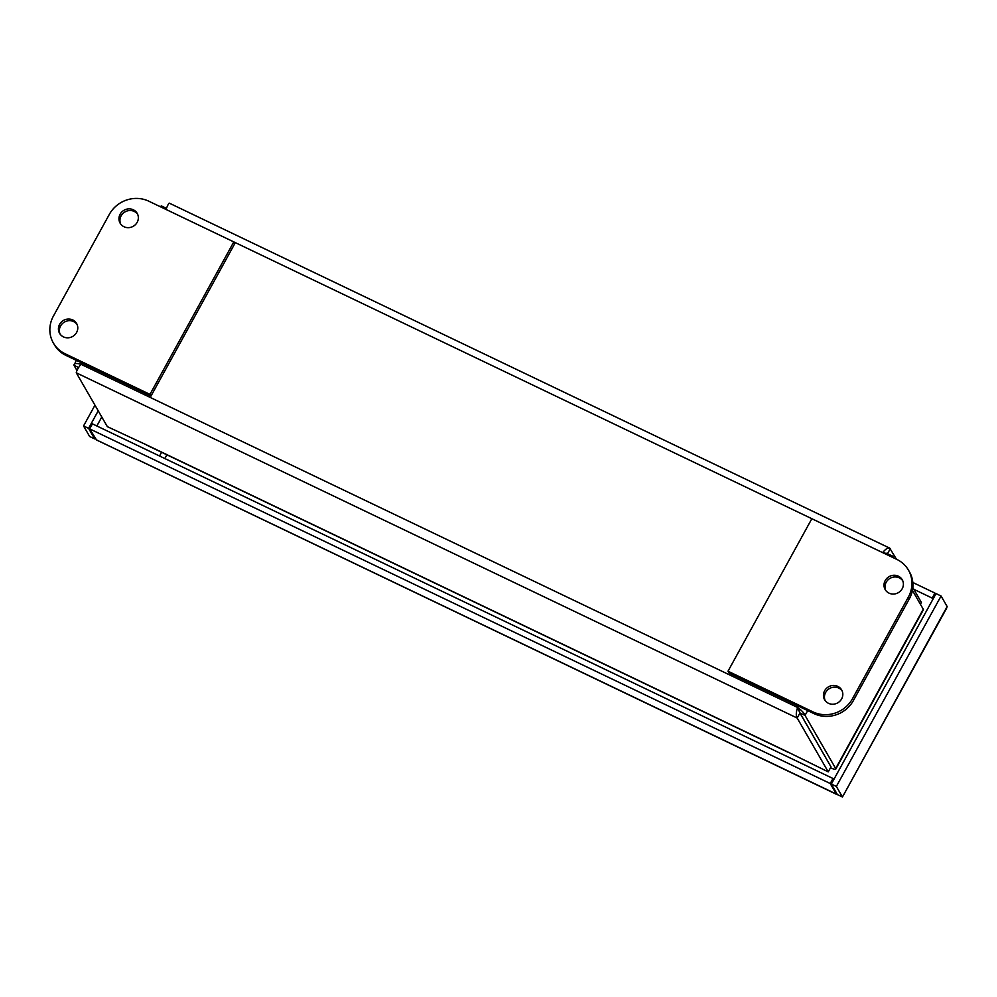 <?xml version="1.0" encoding="UTF-8"?>
<svg xmlns="http://www.w3.org/2000/svg" width="997" height="997" viewBox="0 0 997 997"><rect width="100%" height="100%" fill="white"/><g stroke="black" fill="none" stroke-linecap="round" stroke-linejoin="round"><path stroke-width="1.5" d="M941.068 596.007L936.033 593.601L831.336 784.041L837.418 794.597L842.453 797.002L836.358 786.446L941.068 596.007L947.15 606.562L946.514 608.457L842.453 797.002L947.15 606.562M94.964 405.193L83.549 425.943L88.583 428.349L94.665 438.904L89.63 436.499L83.549 425.943M98.217 410.826L88.583 428.349M935.647 594.299L934.937 593.078L932.183 598.088L932.893 599.309M932.183 598.088L913.8 589.289M934.937 593.078L912.816 582.485M95.126 438.344L94.665 438.904L95.051 438.206M836.358 786.446L831.336 784.041M836.72 793.375L836.333 794.073L96.472 439.901L89.668 428.872L92.422 423.862L833.006 778.507L830.239 783.517L836.333 794.073L837.181 794.185M833.704 779.729L833.006 778.507M89.668 428.872L830.239 783.517M836.333 794.073L836.969 793.811M788.44 752.461L146.808 445.198A8.288 2.368 -64.4 0 1 146.459 444.861L788.291 752.212A8.288 2.368 115.6 0 0 788.365 752.336M920.393 604.244L921.39 602.437L912.828 587.594M896.453 559.23L889.723 548.151L169.34 203.164M885.897 553.223L887.617 553.696M146.459 444.861L107.352 426.654L76.283 372.816C76.358 371.233 77.878 368.379 80.869 364.229C76.233 362.995 73.94 363.357 73.977 365.313L76.981 370.523M788.303 752.224L828.245 771.877L797.176 718.039L76.283 372.816M830.489 767.79A8.288 1.533 -151.2 0 0 835.785 769.086A8.288 1.533 -151.2 0 0 835.685 768.525L805.04 715.41C804.13 713.029 801.65 710.387 797.612 707.471L799.93 713.017L831 766.855L828.245 771.877M912.417 590.411L923.272 609.217A8.288 1.533 28.8 0 1 923.372 609.778L835.785 769.086M830.675 766.294L800.005 712.992L805.04 715.41L807.682 710.599M78.576 367.519L73.977 365.313L76.295 360.353M886.832 553.26L887.567 553.622L890.321 548.599C888.539 547.216 886.071 548.45 882.918 552.301L892.614 556.102L893.648 557.884M887.38 553.771L890.196 554.943M166.424 208.336L161.576 206.018L166.175 209.071C167.945 204.559 169.029 202.665 169.428 203.376M81.604 362.896L80.869 364.229L797.612 707.471C796.005 712.269 795.868 715.796 797.176 718.039L799.93 713.017M798.597 709.179L800.005 712.992M166.898 454.819L164.841 458.545M96.846 425.981L101.781 416.995M159.545 456.003L161.589 452.277M77.068 324.399A9.833 9.247 -30 0 0 60.119 334.182M72.756 319.962A9.833 9.247 150 0 1 72.719 336.438A9.833 9.247 150 0 1 61.266 322.131A9.833 9.247 150 0 1 72.756 319.962M137.636 214.23A9.833 9.247 -30 0 0 120.687 224.013M133.324 209.794A9.833 9.247 150 0 1 133.286 226.269A9.833 9.247 150 0 1 121.821 211.962A9.833 9.247 150 0 1 133.324 209.794M64.955 353.686A29.511 27.742 150 0 1 53.364 343.018A29.511 27.742 150 0 1 53.427 316.049L109.321 214.392A29.511 27.742 150 0 1 148.79 201.195L233.797 241.897L149.961 394.388L64.955 353.686L65.952 355.393L150.958 396.108L149.961 394.388M53.364 343.018L54.361 344.725A29.511 27.742 -30 0 0 65.952 355.393M150.958 396.108L234.781 243.617L233.797 241.897M902.671 580.64A9.833 9.247 -30 0 0 885.722 590.411M889.05 593.14A9.833 9.247 150 0 1 889.075 576.652A9.833 9.247 150 0 1 900.54 590.959A9.833 9.247 150 0 1 889.05 593.14M842.104 690.809A9.833 9.247 -30 0 0 825.167 700.579M828.482 703.309A9.833 9.247 150 0 1 828.519 686.821A9.833 9.247 150 0 1 839.973 701.128A9.833 9.247 150 0 1 828.482 703.309M896.851 559.417A29.511 27.742 150 0 1 908.429 570.085A29.511 27.742 150 0 1 908.379 597.041L852.485 698.71A29.511 27.742 150 0 1 813.016 711.908L728.009 671.205L811.845 518.714L896.851 559.417M728.009 671.205L728.994 672.913L814.001 713.628A29.511 27.742 -30 0 0 853.482 700.417L909.364 598.761A29.511 27.742 -30 0 0 909.426 571.804L908.429 570.085M835.685 768.525L923.272 609.217M892.614 556.102L892.053 557.124M882.719 552.65L165.976 209.42M797.612 707.471L798.348 706.125M908.379 597.041L909.364 598.761M813.016 711.908L814.001 713.628M853.482 700.417L852.485 698.71M836.545 794.347L96.223 439.827M161.252 205.831L160.679 206.878"/></g></svg>
